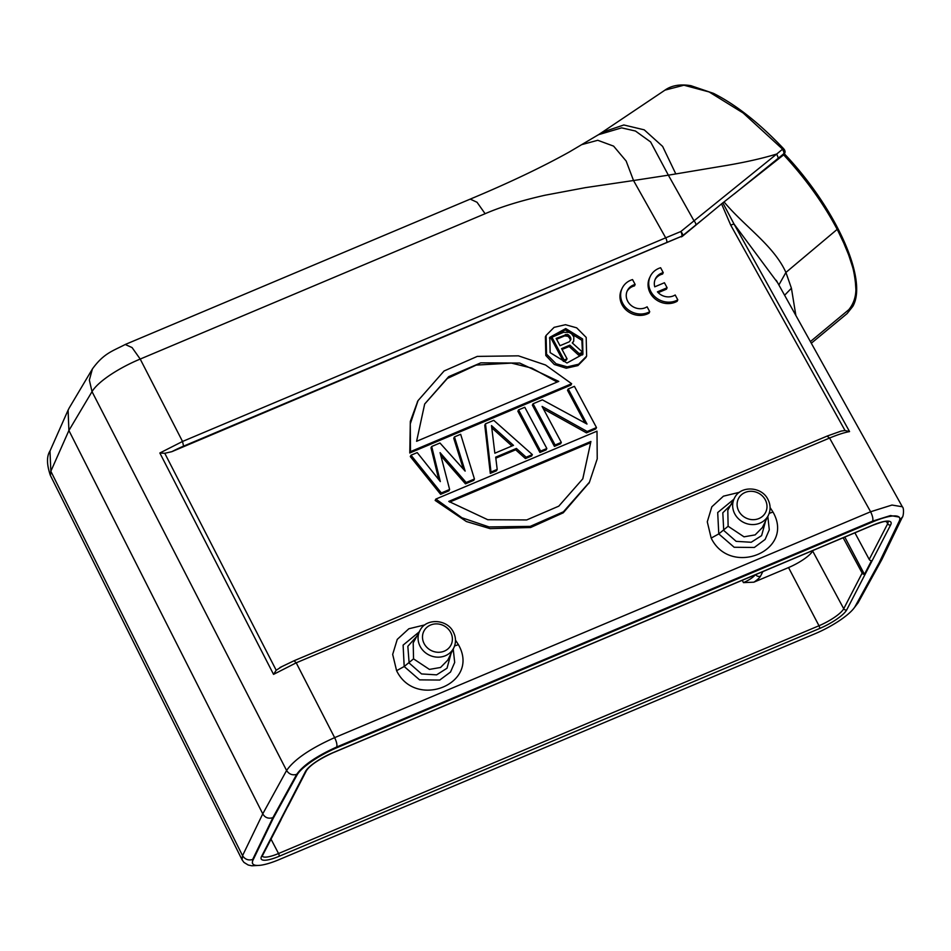 <?xml version="1.0" encoding="UTF-8"?>
<svg xmlns="http://www.w3.org/2000/svg" width="951" height="951" viewBox="0 0 951 951"><rect width="100%" height="100%" fill="white"/><g stroke="black" fill="none" stroke-linecap="round" stroke-linejoin="round"><path stroke-width="1.43" d="M654.752 286.822L664.428 282.744L667.103 287.761L657.438 291.838A13.29 12.09 25.4 0 0 675.186 294.976L677.801 299.862A18.984 17.273 -154.6 0 1 655.453 297.235A18.984 17.273 -154.6 0 1 650.258 276.42A18.984 17.273 -154.6 0 1 660.624 267.742L663.239 272.64A13.29 12.09 25.4 0 0 655.394 278.869A13.29 12.09 25.4 0 0 654.752 286.822M658.199 292.658L666.437 289.187L667.103 287.761M650.258 276.42L649.581 277.847A18.984 17.273 -154.6 0 0 654.775 298.65A18.984 17.273 -154.6 0 0 677.124 301.289L677.801 299.862M655.084 279.582A13.29 12.09 25.4 0 1 662.562 274.054L663.239 272.64M632.534 279.582L635.149 284.468A13.29 12.09 25.4 0 0 627.315 290.697A13.29 12.09 25.4 0 0 631.191 305.473A13.29 12.09 25.4 0 0 647.108 306.804L649.723 311.702A18.984 17.273 -154.6 0 1 627.363 309.063A18.984 17.273 -154.6 0 1 622.168 288.248A18.984 17.273 -154.6 0 1 632.534 279.582M627.006 291.422A13.29 12.09 25.4 0 1 634.472 285.894L635.149 284.468M622.168 288.248L621.502 289.675A18.984 17.273 -154.6 0 0 626.685 310.49A18.984 17.273 -154.6 0 0 649.046 313.117L649.723 311.702M306.472 770.595C310.038 765.258 318.716 759.385 332.481 752.99A2.282 0.737 67.1 0 0 332.624 752.835A25.653 6.3 152.2 0 0 305.473 771.499A2.282 2.08 -152.7 0 0 306.472 770.595L288.034 806.258A2.282 2.08 27.3 0 1 287.642 806.769L280.581 820.428A2.282 2.08 -152.7 0 0 281.163 819.298M742.244 580.288L743.456 582.618L753.87 582.178L788.534 567.569A22.788 5.599 -27.8 0 0 812.653 550.998L812.903 550.51M844.797 537.065L864.447 574.345L871.508 560.686A2.282 2.08 27.3 0 1 869.226 559.426L887.663 523.763A23.371 5.742 152.2 0 0 888.02 521.6M864.447 574.345A2.282 2.08 -152.7 0 1 862.165 573.084L843.157 537.755M854.901 532.81L869.226 559.426M587.183 431.492L542.082 406.422L561.316 442.393L555.111 445.009L533.059 403.771L542.367 399.848L586.993 424.051L568.222 388.959L574.428 386.344L596.491 427.57L587.183 431.492L586.47 432.86L543.425 408.93M586.47 432.86L595.778 428.937L596.491 427.57M584.972 422.945L567.521 390.314L568.222 388.959M561.316 442.393L560.615 443.76L554.409 446.376L532.358 405.138L533.059 403.771M554.409 446.376L555.111 445.009M518.58 409.881L524.786 407.266L546.837 448.492L540.632 451.107L518.58 409.881L517.867 411.248L539.93 452.474L540.632 451.107M539.93 452.474L546.136 449.859L546.837 448.492M491.501 425.596L494.853 453.199L513.481 445.353L491.501 425.596M511.959 445.995L491.774 427.843M490.989 472.029L485.485 423.825L493.759 420.342L532.358 454.602L526.153 457.217L516.393 448.432L495.697 457.146L497.195 469.414L490.989 472.029L490.288 473.396L484.772 425.192L485.485 423.825M490.288 473.396L496.493 470.781L497.195 469.414M532.358 454.602L531.657 455.969L525.451 458.584L515.68 449.799L516.393 448.432M515.68 449.799L495.828 458.168M525.451 458.584L526.153 457.217M466.168 482.502L440.063 452.64L449.621 489.468L441.347 492.963L411.01 455.208L417.216 452.593L440.325 481.563L431.695 446.495L439.968 443.011L465.146 471.102L454.447 436.901L460.664 434.286L474.442 479.007L466.168 482.502L465.467 483.857L440.86 455.743M465.467 483.857L473.741 480.374L474.442 479.007M463.399 469.164L453.746 438.268L454.447 436.901M438.815 479.673L430.993 447.862L431.695 446.495M449.621 489.468L448.908 490.835L440.634 494.33L410.309 456.575L411.01 455.208M440.634 494.33L441.347 492.963M582.761 478.912L590.904 441.49L448.753 501.403L487.768 519.721L526.699 519.935L558.784 506.158L582.82 478.793L590.904 441.49M590.191 442.857L449.633 502.092M435.867 499.061L597.002 431.16L597.228 458.858L589.454 482.181L563.408 511.804L530.218 526.379L489.076 526.937L461.924 517.76L435.867 499.061L435.166 500.428L466.37 521.528L490.074 528.625L530.622 527.508L563.254 512.803L589.216 482.644M557.155 382.052L531.847 368.12L511.448 363.104L476.189 365.101L447.374 378.439L424.657 404.056M558.748 381.387L519.733 363.068L480.802 362.842L448.717 376.632L424.681 403.997L416.597 441.3L558.748 381.387M571.634 383.717L410.499 451.63L410.273 423.92L418.048 400.609L444.093 370.973L477.283 356.399L518.426 355.84L545.577 365.018L571.634 383.717L570.921 385.084L409.786 452.997L410.321 421.424L417.81 401.049M410.499 451.63L409.786 452.997M569.28 341.801L570.945 339.317L570.648 337.653L568.603 334.942L567.105 334.383L556.133 338.413L560.032 345.7L569.28 341.801M570.648 337.653L570.231 340.684L570.945 339.317M569.946 339.02L569.162 337.557L569.863 336.19M565.393 334.514L564.68 335.881L567.902 336.309L568.603 334.942M567.902 336.309L569.162 337.557M566.404 335.751L567.105 334.383M564.68 335.881L556.597 339.293M579.218 353.665L569.863 345.118L561.589 348.613L567.046 358.8L564.121 360.037L551.913 337.225L563.598 332.291L569.031 332.386L571.527 333.718L573.833 336.904L573.703 341.124L572.264 342.919L582.63 352.239L579.218 353.665L578.505 355.032L569.162 346.485L569.863 345.118M578.505 355.032L581.917 353.606L582.63 352.239M572.49 343.121L573.703 341.124M567.046 358.8L566.332 360.167L563.408 361.404L551.211 338.592L551.913 337.225M563.408 361.404L564.121 360.037M569.162 346.485L562.053 349.481M549.44 338.069L565.334 329.926L581.881 340.315L582.547 354.925M582.583 338.948L565.738 328.559L549.785 337.332L550.13 352.619L566.974 363.009L582.927 354.236L582.583 338.948M586.196 337.427L586.612 356.114L578.612 364.221L567.248 366.86L556.038 363.734L546.528 354.141L546.1 335.453L554.1 327.346L565.465 324.707L576.675 327.833L586.196 337.427M585.923 357.457L577.935 365.576L566.261 368.215L554.302 364.483L545.815 355.508L545.387 336.844M453.223 649.01L454.685 662.431L450.512 672.048L439.754 680.048L419.569 679.858L404.187 666.508L403.105 645.123L419.201 631.892M451.047 653.456L447.018 668.22L436.616 674.853L421.555 673.938L409.132 663.013L407.836 646.311L416.847 636.231M447.755 660.137L440.551 667.471L429.424 669.409L413.53 658.853L413.209 642.912L420.021 630.394A19.008 17.38 -152.7 0 0 418.749 642.935A19.008 17.38 -152.7 0 0 420.164 646.418A19.008 17.38 -152.7 0 0 437.27 657.153A19.008 17.38 -152.7 0 0 453.793 647.857C456.183 642.662 456.04 637.408 453.377 632.082C447.255 618.994 426.06 617.841 420.021 630.394M455.481 640.118L458.394 644.635C480.79 683.626 415.706 710.112 396.591 670.681L392.68 654.407L397.245 639.393L408.847 628.766L424.871 624.878M768.384 515.276L762.369 527.555L755.142 534.89L744.015 536.828L728.121 526.26L727.8 510.33L734.612 497.801A19.008 17.38 -152.7 0 0 733.352 510.354A19.008 17.38 -152.7 0 0 734.754 513.837A19.008 17.38 -152.7 0 0 751.872 524.56A19.008 17.38 -152.7 0 0 768.384 515.276C770.774 510.081 770.643 504.815 767.968 499.489C761.858 486.401 740.663 485.248 734.612 497.801M765.638 520.875L761.608 535.627L751.207 542.26L736.157 541.345L723.723 530.42L722.808 512.803L732.864 502.936M767.826 516.417L769.288 529.838L765.115 539.443L754.345 547.467L734.172 547.265L718.778 533.915L717.696 512.53L733.803 499.299M770.084 507.537L772.985 512.042C795.381 551.033 730.309 577.519 711.182 538.088L707.282 521.814L711.835 506.8L723.438 496.172L739.462 492.297M281.722 666.71L276.194 670.253L164.773 453.294L171.846 451.666L681.772 236.24A3.792 1.32 -112.4 0 0 680.833 231.521A3.792 1.545 50.8 0 1 682.616 235.729A3.792 3.471 -152.7 0 1 681.772 236.24A599.962 147.298 -27.8 0 0 666.734 242.505A3.792 1.224 -112.9 0 0 665.7 237.821L680.833 231.521L694.016 220.846L668.363 175.174L633.521 180.524L626.15 161.028L613.597 146.121L597.763 140.284L582.226 144.504M294.073 660.767L296.213 662.823L273.543 674.366L276.194 670.253M827.18 436.2L829.569 438.042C837.593 434.702 844.25 432.55 849.564 431.588L734.041 224.056L777.645 282.756M795.868 315.482L791.422 288.224L785.918 272.438C773.745 245.489 744.918 226.849 724.044 201.921L722.831 202.825L734.041 224.056A7.596 1.938 -29.1 0 0 730.737 225.161L845.035 430.518L849.564 431.588M845.035 430.518L841.326 431.053M855.199 606.31A37.957 9.32 -27.8 0 1 815.15 633.687L279.178 859.585A37.957 9.32 -27.8 0 1 252.669 863.627A37.957 9.32 -27.8 0 1 253.014 860.108L273.21 818.324L297.021 775.029A37.957 9.32 -27.8 0 1 337.058 747.652L873.03 521.766A37.957 9.32 -27.8 0 1 899.539 517.713A37.957 9.32 -27.8 0 1 899.194 521.231L878.997 563.016L855.199 606.31M879.52 561.922L881.969 559.366M810.395 341.587L852.762 306.4M847.091 313.557L852.381 306.9M852.381 306.911A140.463 53.018 -129.6 0 0 855.912 289.817C855.71 297.663 853.225 304.439 848.447 310.145M855.924 289.817L855.567 284.729C855.496 282.126 854.105 271.261 852.191 265.781C847.4 251.1 849.778 257.78 843.846 243.254L838.497 231.985A140.463 53.018 50.4 0 0 837.165 229.369C823.495 203.49 805.663 178.657 783.648 154.87M791.422 288.224L784.611 295.25M50.415 475.464L50.843 471.268L68.9 430.494L92.021 391.634L286.584 770.488C294.251 759.492 310.264 748.544 334.633 737.643L296.213 662.823L829.569 438.042L870.605 511.757L891.99 505.052L902.333 506.752M837.165 229.381L785.918 272.438L778.881 284.967M784.016 154.49L784.825 152.921C785.371 151.649 784.955 150.234 783.565 148.665C759.492 123.238 736.133 104.812 713.488 93.364L690.973 85.697C680.286 83.926 671.62 85.412 664.963 90.131L683.935 85.21L709.161 91.962L743.171 113.014L782.602 149.176L784.42 153.42L783.66 154.847L724.044 201.921M782.602 149.176L776.717 154.026C763.142 158.187 746.808 161.932 727.681 165.248L668.363 175.174L650.603 141.937L635.446 131.024L621.621 127.862L598.714 134.638M734.22 193.98L784.813 152.921M92.378 369.047L89.346 380.079L92.021 391.634C98.25 381.173 119.671 367.55 140.213 359.062L485.117 213.713C500.82 206.878 520.756 200.732 544.911 195.252L585.34 187.656L633.521 180.524L665.7 237.821L182.533 441.466L159.851 452.997L164.773 453.294M778.405 158.27L776.717 154.026L694.016 220.846A3.792 1.64 51.1 0 1 695.704 225.102A641.818 94.458 -43 0 0 682.616 235.729L681.439 236.894M682.283 236.383L722.831 202.825M730.737 225.161L721.547 203.811M297.021 775.029L296.676 774.376C303.143 765.27 316.493 756.14 336.713 746.999L337.058 747.652M873.03 521.766L872.685 521.112L336.713 746.999C337.308 744.871 336.618 741.756 334.633 737.643L870.605 511.757C872.59 515.858 873.28 518.973 872.685 521.112L890.505 515.561L899.17 517.082M259.385 865.374L251.825 865.79L248.211 865.018L243.943 862.402L242.077 859.799L242.541 855.674C245.037 859.419 248.413 860.691 252.669 859.466L253.014 860.108M252.36 862.961L252.669 859.466L272.878 817.682C268.337 818.966 264.96 817.682 262.761 813.842L286.584 770.488C289.08 774.245 292.444 775.54 296.676 774.376L272.878 817.682L273.21 818.324M784.183 154.157L783.66 154.858M675.709 173.712L662.621 146.406L644.219 129.835L623.832 124.973L602.09 132.32L664.868 90.202M49.987 451.036L50.843 471.268L242.541 855.674L262.761 813.842L68.9 430.494L68.092 410.166L69.268 407.848M262.298 856.15A23.371 5.742 152.2 0 0 278.536 853.523L818.989 625.746A23.371 5.742 152.2 0 0 843.727 608.735A2.282 2.08 27.3 0 0 846.735 609.841L890.671 524.869A2.282 2.08 -152.7 0 1 887.663 523.763L886.403 521.421M271.023 839.151L278.536 853.523A2.282 0.737 67.1 0 1 279.142 856.28A25.653 6.3 152.2 0 1 261.537 856.482L305.473 771.499M279.142 856.28L819.584 628.504A2.282 0.737 -112.9 0 0 818.989 625.746L788.534 567.569M762.868 571.599L760.503 576.175A15.157 3.721 152.2 0 1 754.642 581.667A15.157 3.721 152.2 0 1 753.87 582.178M755.653 574.63A3.792 3.471 27.3 0 0 760.503 576.175M743.456 582.618A11.364 2.794 152.2 0 0 751.1 578.458A11.364 2.794 152.2 0 0 755.189 574.832M872.721 525.214A2.282 0.737 -112.9 0 0 872.923 525.214L332.481 752.99A2.282 0.737 67.1 0 1 332.279 752.99M887.949 521.445L886.475 521.421C884.133 522.051 887.604 519.84 872.923 525.214A2.282 0.737 -112.9 0 0 873.066 525.059L332.624 752.835M261.537 856.482A2.282 2.08 27.3 0 0 262.524 855.567L280.973 819.917M819.584 628.504A25.653 6.3 152.2 0 0 846.735 609.841M812.653 550.998L843.727 608.735L862.165 573.084M890.671 524.869A25.653 6.3 152.2 0 0 873.066 525.059M450.726 632.486A15.216 13.908 -152.7 0 1 451.844 635.268A15.216 13.908 -152.7 0 1 442.928 651.637A15.216 13.908 -152.7 0 1 424.17 643.672A15.216 13.908 -152.7 0 1 423.04 640.891A15.216 13.908 -152.7 0 1 431.968 624.522A15.216 13.908 -152.7 0 1 450.726 632.486M413.53 658.853L404.187 666.508L396.591 670.681M454.578 645.955L458.394 644.635M738.772 511.079A15.216 13.908 -152.7 0 1 737.643 508.298A15.216 13.908 -152.7 0 1 746.571 491.929A15.216 13.908 -152.7 0 1 765.317 499.893A15.216 13.908 -152.7 0 1 766.447 502.687A15.216 13.908 -152.7 0 1 757.519 519.044A15.216 13.908 -152.7 0 1 738.772 511.079M711.182 538.088L718.778 533.915L728.121 526.26M769.181 513.362L772.985 512.042M855.841 605.145L857.968 602.768M666.734 242.505L183.567 446.138L182.533 441.466L140.213 359.062L132.07 347.567L125.282 344.512M171.846 451.666A41.749 10.247 -27.8 0 1 183.567 446.138M695.704 225.102L708.554 214.712M273.543 674.366L159.851 452.997M902.142 517.332L899.61 520.185M485.117 213.713L477.033 202.266L470.258 199.128M589.454 482.181L588.752 483.536M418.048 400.609L417.334 401.976M585.852 357.6L586.612 356.114M545.458 336.702L546.1 335.453M453.793 647.857L447.766 660.149M841.041 431.124L827.418 435.962L294.061 660.755L279.963 667.519M853.427 608.854L858.075 602.815L881.886 559.485M811.31 343.228L847.044 313.628M776.313 280.355L902.285 506.669M899.194 517.071L899.539 517.713M882.041 559.176L902.249 517.368C903.319 516.999 904.377 508.369 902.368 506.824M252.324 862.973L252.669 863.627M68.068 410.19L50.011 450.964C46.551 456.325 46.67 464.468 50.379 475.405L242.006 859.656M783.755 153.17C834.895 206.664 868.501 279.368 852.785 306.412L847.103 313.58M597.799 135.161L601.876 132.451M125.152 344.524L470.056 199.187C508.761 183.008 541.892 167.245 569.459 151.887L598.678 134.578M69.364 407.706L92.473 368.845C103.873 353.213 112.42 351.192 125.163 344.535"/></g></svg>
